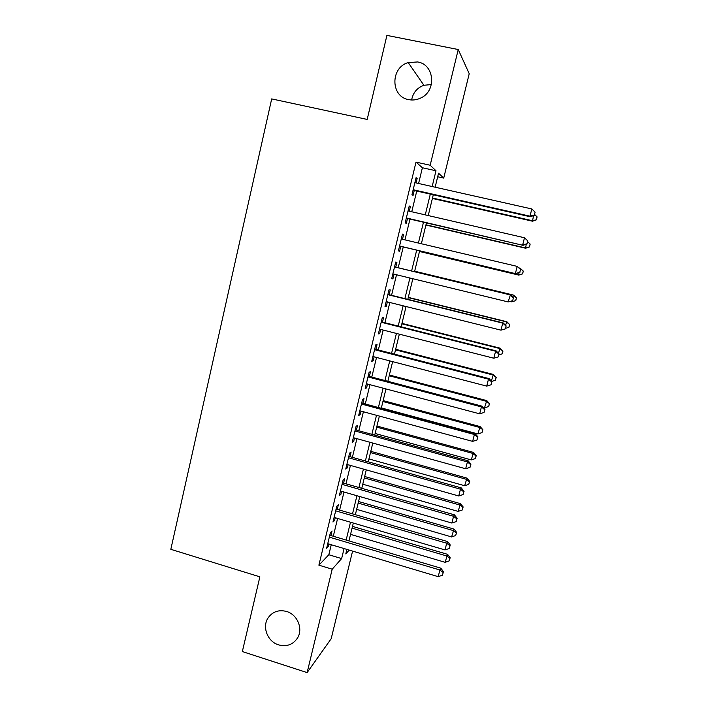 <?xml version="1.0" encoding="UTF-8"?>
<svg xmlns="http://www.w3.org/2000/svg" width="708" height="708" viewBox="0 0 708 708"><rect width="100%" height="100%" fill="white"/><g stroke="black" fill="none" stroke-linecap="round" stroke-linejoin="round"><path stroke-width="1.06" d="M286.581 611.473C297.431 614.509 303.343 628.899 297.484 638.058C292.953 644.687 286.66 646.97 278.616 644.882C267.518 641.696 261.801 626.775 268.208 617.721C272.748 611.579 278.872 609.5 286.581 611.473M417.667 61.959C434.712 64.508 436.756 91.305 420.472 98.138C416.631 99.934 412.702 100.421 408.684 99.624C390.586 96.775 390.17 67.676 408.215 62.57L417.667 61.959M411.631 99.987C412.985 92.757 417.065 87.854 423.88 85.27L431.384 84.571M352.584 551.107L331.176 638.74L307.122 672.6L242.34 651.564L259.871 576.834L170.823 549.32L271.686 98.908L367.186 119.431L386.904 35.4L458.235 49.525L469.218 73.712L443.721 178.097L438.553 173.195L435.137 187.204M437.686 176.752L443.721 178.097M330.937 535.558L332.034 530.991L330.432 532.54L326.636 548.266L328.264 546.62L328.893 544.027M337.247 509.415L338.353 504.831L336.787 506.211L332.972 522.026L334.557 520.548L335.238 517.76M343.592 483.13L344.707 478.511L343.176 479.714L339.336 495.627L340.893 494.326L341.619 491.325M349.982 456.687L351.106 452.04L349.61 453.076L345.743 469.077L347.265 467.944L348.035 464.74M356.407 430.083L357.531 425.419L356.08 426.269L352.195 442.367L353.673 441.411L354.496 438.004M362.868 403.33L364 398.631L362.584 399.303L358.673 415.499L360.115 414.72L360.991 411.1M369.364 376.417L370.505 371.691L369.134 372.178L365.195 388.471L366.594 387.878L367.523 384.037M375.904 349.345L377.045 344.584L375.718 344.893L371.762 361.284L373.116 360.868L374.098 356.814M382.479 322.105L383.63 317.326L382.338 317.441L378.364 333.937L379.683 333.698L380.709 329.432M389.09 294.705L390.258 289.899L389.002 289.829L385.002 306.414L386.276 306.369L387.365 301.882M395.754 267.146L396.923 262.305L395.71 262.049L391.683 278.74L392.913 278.881L394.055 274.164M402.48 239.286L403.622 234.552L402.454 234.091L398.4 250.889L399.595 251.225L400.772 246.366M409.259 211.188L410.366 206.621L409.242 205.975L405.162 222.87L406.312 223.401L407.498 218.515M418.587 183.478L422.393 167.752L416.003 162.114L318.892 565.17L328.831 554.745L331.256 544.735M333.3 536.257L337.61 518.451M339.619 510.114L344 492.016M345.982 483.812L350.425 465.421M352.372 457.359L356.894 438.668M358.806 430.747L363.399 411.755M365.284 403.985L369.948 384.683M371.788 377.054L376.532 357.452M378.337 349.973L383.152 330.052M384.922 322.724L389.816 302.493M391.551 295.316L396.515 274.766M398.215 267.739L403.241 246.95M404.958 239.87L409.976 219.091M411.746 211.763L416.755 191.054M416.092 182.921L417.145 178.531L416.074 177.681L411.968 194.682L413.074 195.408L414.26 190.487M307.122 672.6L332.202 569.197L341.637 558.594L344.079 548.567M318.892 565.17L332.202 569.197M416.003 162.114L430.172 165.238L458.235 49.525M432.163 186.531L435.995 170.77L430.172 165.238M346.15 540.071L350.487 522.23M352.522 513.866L356.929 495.733M358.929 487.52L363.416 469.085M365.381 461.005L369.939 442.279M371.868 434.34L376.497 415.304M378.399 407.516L383.099 388.179M384.957 380.532L389.736 360.885M391.559 353.389L396.418 333.433M398.206 326.087L403.144 305.812M404.887 298.617L409.905 278.023M411.614 270.987L416.685 250.145M418.41 243.048L423.481 222.224M425.26 214.878L430.314 194.125M346.893 549.408L345.796 553.93L349.203 550.098M433.287 194.797L428.234 215.559M426.437 222.905L421.366 243.747M419.632 250.853L414.552 271.695M412.835 278.74L407.817 299.342M406.065 306.537L401.126 326.822M399.33 334.176L394.471 354.142M392.639 361.638L387.851 381.302M385.984 388.949L381.276 408.295M379.373 416.092L374.736 435.128M372.797 443.066L368.24 461.811M366.266 469.891L361.77 488.325M359.77 496.547L355.354 514.698M353.31 523.053L348.964 540.903M422.393 167.752L435.995 170.77M328.831 554.745L341.637 558.594M415.932 178.257L417.145 178.531M409.153 206.347L410.366 206.621M402.418 234.26L403.622 234.552M391.719 278.589L392.913 278.881M385.081 306.077L386.276 306.369M378.488 333.397L379.683 333.698M371.939 360.558L373.116 360.868M365.416 387.559L366.594 387.878M358.938 414.401L360.115 414.72M352.504 441.084L353.673 441.411M346.097 467.616L347.265 467.944M339.734 493.989L340.893 494.326M333.406 520.203L334.557 520.548M327.114 546.275L328.264 546.62M413.047 190.213L530.283 216.763L529.982 216.179L413.162 189.726M534.372 215.037L535.106 212.161L534.372 215.037L529.982 216.179L531.823 208.957L414.87 182.646M530.283 216.763L534.478 215.285M535.106 212.161L531.823 208.957M432.393 198.461L532.505 221.206L533.531 215.613M432.5 198.028L532.239 220.675L536.487 219.816L537.08 216.869L536.39 219.595M534.673 214.524L537.08 216.869M536.487 219.816L532.505 221.206M406.286 218.232L523.008 245.322L406.357 217.949M527.044 243.773L527.77 240.906L527.044 243.773L522.663 244.941L524.486 237.764L408.056 210.904M523.008 245.322L527.168 243.933M527.77 240.906L524.486 237.764M399.569 246.074L515.778 273.704L399.586 245.995M519.76 272.323L515.38 273.518L517.194 266.394L520.628 269.562L519.76 272.323L520.628 269.562M401.277 239.003L517.194 266.394L520.486 269.474M515.778 273.704L519.902 272.403M512.689 300.696L513.406 297.873L512.689 300.696L508.149 301.927L392.86 273.872M512.521 300.705L508.149 301.927L510.388 294.882L394.551 266.854M394.533 266.916L509.955 294.847L513.238 297.873M513.406 297.873L510.388 294.882M387.834 294.67L502.751 323.122L500.963 330.158L386.17 301.581M387.896 294.413L503.238 322.954L502.751 323.122L506.043 326.096L505.326 328.901L506.043 326.096M506.229 326.016L503.238 322.954M500.963 330.158L505.326 328.901M425.915 225.047L525.619 248.225L526.23 244.242M425.977 224.79L525.301 247.88L529.557 246.915L530.142 244.065L529.442 246.773M527.726 241.755L530.142 244.065M529.557 246.915L525.619 248.225M419.481 251.482L518.76 275.093L518.982 272.695M419.499 251.402L518.406 274.925L522.681 273.863L523.239 271.102L522.548 273.792M519.946 268.898L520.132 268.182L518.893 267.889M523.239 271.102L520.132 268.182L523.362 271.173M522.681 273.863L518.76 275.093M512.725 297.201L513.654 295.139L414.676 271.208M510.105 301.466L511.548 301.812L511.769 300.971M516.371 297.979L515.69 300.652L516.521 297.979L513.265 295.112L414.658 271.261M515.831 300.652L511.548 301.812L515.69 300.652M513.654 295.139L516.521 297.979M505.556 325.335L506.866 321.733L408.295 297.378M509.548 324.698L508.866 327.361L509.707 324.627L506.432 321.875L408.242 297.608M508.866 327.361L505.654 328.282M506.866 321.733L509.707 324.627M381.178 322.255L495.6 351.221L493.812 358.221L379.523 329.131M381.285 321.804L496.131 350.867L495.6 351.221L498.892 354.142L498.175 356.938L498.892 354.142M499.096 353.991L496.131 350.867M493.812 358.221L498.175 356.938M498.432 353.283L500.122 348.177L401.958 323.397M502.76 351.265L502.087 353.911L502.945 351.124L499.653 348.495L401.861 323.804M502.087 353.911L498.875 354.858M500.122 348.177L502.945 351.124M374.559 349.681L488.485 379.152L486.715 386.108L372.912 356.513M374.718 349.035L489.069 378.603L488.485 379.152L491.777 382.019L491.069 384.798L491.777 382.019M492.007 381.789L489.069 378.603M486.715 386.108L491.069 384.798M491.343 381.072L493.423 374.461L395.648 349.274M496.016 377.674L495.343 380.302L496.211 377.47L492.901 374.957L395.515 349.858M495.343 380.302L491.662 381.417M493.423 374.461L496.211 377.47M367.983 376.939L481.422 406.914L479.661 413.826L366.346 383.727M368.187 376.107L482.042 406.171L481.422 406.914L484.715 409.728L484.006 412.49L484.715 409.728M484.953 409.419L482.042 406.171M479.661 413.826L484.006 412.49M483.201 407.472L484.52 407.817L486.759 400.595L389.382 375.01M489.308 403.932L488.644 406.551L489.529 403.657L486.192 401.259L389.196 375.753M488.644 406.551L484.52 407.817M486.759 400.595L489.529 403.657M361.443 404.038L474.395 434.508L472.643 441.376L359.814 410.782M361.691 403.011L475.068 433.579L474.395 434.508L477.688 437.261L476.988 440.004L477.688 437.261M477.953 436.88L475.068 433.579M472.643 441.376L476.988 440.004M381.364 407.923L477.865 433.933L480.13 426.588L383.152 400.595M482.644 430.039L481.971 432.641L482.874 429.703L479.528 427.42L382.922 401.516M481.971 432.641L477.865 433.933M480.13 426.588L482.874 429.703M354.947 430.968L467.413 461.935L465.669 468.767L353.327 437.677M355.23 429.765L468.13 460.82L467.413 461.935L470.705 464.634L470.015 467.369L470.705 464.634M470.988 464.183L468.13 460.82M465.669 468.767L470.015 467.369M375.134 433.5L471.245 459.908L473.537 452.43L376.948 426.039M476.006 456.005L475.351 458.589L476.263 455.589L476.006 456.005L472.891 453.43L376.683 427.119M475.351 458.589L471.245 459.908M473.537 452.43L476.263 455.589M348.478 457.749L460.465 489.193L458.74 495.981L346.876 464.413M348.814 456.359L461.235 487.892L460.465 489.193L463.767 491.848L463.076 494.556L463.767 491.848M464.067 491.317L461.235 487.892M458.74 495.981L463.076 494.556M368.939 458.934L464.66 485.723L466.988 478.121L370.788 451.341M469.422 481.812L468.758 484.387L469.687 481.334L469.422 481.812L466.298 479.281L370.479 452.589M468.758 484.387L464.66 485.723M466.988 478.121L469.687 481.334M342.061 484.36L453.571 516.291L451.854 523.035L340.459 490.998M342.433 482.794L454.377 514.813L453.571 516.291L456.872 518.884L456.182 521.584L456.872 518.884M457.182 518.291L454.377 514.813M451.854 523.035L456.182 521.584M362.779 484.219L458.111 511.397L460.474 503.662L364.655 476.502M462.864 507.477L462.209 510.034L463.147 506.937L462.864 507.477L459.749 504.999L364.31 477.909M462.209 510.034L458.111 511.397M460.474 503.662L463.147 506.937M335.672 510.831L446.713 543.222L445.005 549.93L334.079 517.415M336.096 509.079L447.562 541.567L446.713 543.222L450.014 545.771L449.332 548.452L450.014 545.771M450.35 545.098L447.562 541.567M445.005 549.93L449.332 548.452M356.646 509.362L451.598 536.93L453.996 529.071L358.558 501.521M456.341 532.991L455.695 535.54L456.642 532.389L456.341 532.991L453.226 530.558L358.177 503.087M455.695 535.54L451.598 536.93M453.996 529.071L456.642 532.389M329.326 537.133L439.898 569.993L438.199 576.666L327.742 543.682M329.786 535.213L440.792 568.161L439.898 569.993L443.199 572.489L442.518 575.153L443.199 572.489M443.544 571.745L440.792 568.161M438.199 576.666L442.518 575.153M350.557 534.372L445.128 562.311L447.553 554.329L352.495 526.398M449.863 558.364L449.217 560.895L450.182 557.7L449.863 558.364L446.748 555.975L352.08 528.133M449.217 560.895L445.128 562.311M447.553 554.329L450.182 557.7M408.215 62.57L423.88 85.27M268.208 617.721L272.102 613.632"/></g></svg>
